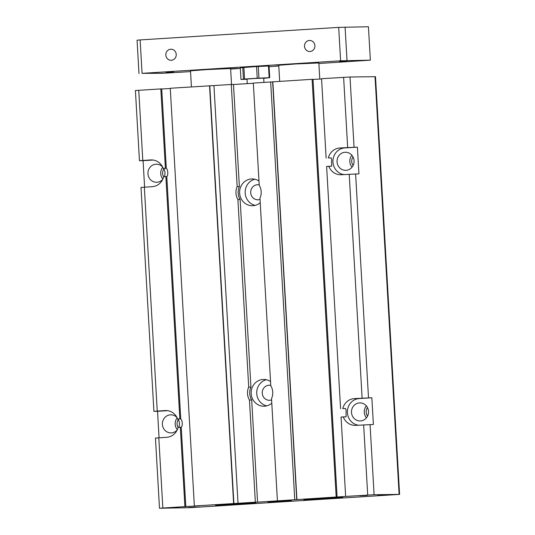 <?xml version="1.0" encoding="UTF-8"?>
<svg xmlns="http://www.w3.org/2000/svg" width="535" height="535" viewBox="0 0 535 535"><rect width="100%" height="100%" fill="white"/><g stroke="black" fill="none" stroke-linecap="round" stroke-linejoin="round"><path stroke-width="0.8" d="M253.343 83.259L233.494 84.517M336.187 497.022L337.077 497.008L313.008 79.3L312.099 79.307L336.187 497.022L253.971 502.385M271.787 403.209A13.388 12.633 89.2 0 1 264.558 406.199A13.388 12.633 89.2 0 1 263.969 406.226A13.388 12.633 89.2 0 1 251.169 393.312A13.388 12.633 89.2 0 1 263.019 379.469A13.388 12.633 89.2 0 1 263.615 379.442A13.388 12.633 89.2 0 1 270.536 381.522M260.224 202.712A13.388 12.633 89.2 0 1 253.001 205.701A13.388 12.633 89.2 0 1 252.406 205.721A13.388 12.633 89.2 0 1 239.606 192.814A13.388 12.633 89.2 0 1 251.457 178.964A13.388 12.633 89.2 0 1 252.052 178.944A13.388 12.633 89.2 0 1 258.973 181.024M343.269 416.912L346.051 416.879L346.085 410.138L345.57 408.533L342.788 408.566A13.388 12.633 89.2 0 1 354.237 398.615L371.845 397.759L373.39 424.489L355.775 425.352A13.388 12.633 89.2 0 1 355.18 425.372A13.388 12.633 89.2 0 1 343.269 416.912L341.062 417.053L345.643 496.426L374.099 494.708L399.591 494.393L190.172 507.695L159.497 508.243L155.451 438.065L166.673 437.302A13.388 12.633 89.2 0 0 178.122 427.351L181.231 427.197L185.792 506.565L159.497 508.243M213.933 85.567L238.015 503.281L255.349 502.184L249.464 400.053A13.388 12.633 89.2 0 1 248.715 387.106L250.942 387.079L240.128 199.522L237.901 199.548A13.388 12.633 89.2 0 1 237.159 186.608L231.267 84.47L170.27 88.268L194.359 505.983L199.762 505.822L185.471 506.591M248.715 387.106L237.901 199.548M237.159 186.608L239.379 186.575L233.487 84.443L231.267 84.47M250.942 387.079A13.388 12.633 -90.8 0 0 251.684 400.019L249.464 400.053M255.349 502.184L257.576 502.158L251.684 400.019M257.576 502.158L253.978 502.452M239.379 186.575A13.388 12.633 -90.8 0 0 240.128 199.522M277.411 500.787L271.526 398.655A13.388 12.633 89.2 0 0 270.777 385.715L259.963 198.157A13.388 12.633 89.2 0 0 259.221 185.21L253.329 83.079L270.663 81.982L294.752 499.697M271.599 399.912A7.53 7.102 89.2 0 1 269.78 400.28A7.53 7.102 89.2 0 1 269.446 400.294A7.53 7.102 89.2 0 1 262.25 393.031A7.53 7.102 89.2 0 1 268.918 385.24A7.53 7.102 89.2 0 1 269.252 385.227A7.53 7.102 89.2 0 1 270.757 385.381M266.744 405.858A13.388 12.633 89.2 0 1 256.72 392.924A13.388 12.633 89.2 0 1 266.397 379.736M328.818 166.291L331.6 166.251L331.633 159.51L331.118 157.905L328.336 157.939A13.388 12.633 89.2 0 1 339.785 147.994L357.393 147.132L358.938 173.862L341.323 174.724A13.388 12.633 89.2 0 1 340.728 174.751A13.388 12.633 89.2 0 1 328.818 166.291L326.611 166.425L340.581 408.707M238.015 503.281L194.359 505.983M312.099 79.307L270.663 81.982M345.643 496.426L335.091 497.149L337.097 497.008L313.008 79.3M321.568 78.973L313.015 79.407M399.591 494.393L375.503 76.686L350.01 77L321.555 78.712L326.129 158.079M228.933 504.184L215.551 505.254L221.436 505.14L255.656 502.94L228.933 504.184M342.761 497.329L323.869 498.834L303.8 499.677L342.761 497.329M159.055 437.784L157.531 411.295L153.906 411.335L165.134 410.566A13.388 12.633 89.2 0 1 165.73 410.546A13.388 12.633 89.2 0 1 177.64 419.005L179.847 418.865L165.877 176.583L163.67 176.724A13.388 12.633 89.2 0 1 152.221 186.675L140.999 187.437L153.906 411.335M179.847 418.865L180.415 418.965C182.529 419.206 182.977 426.95 180.897 427.311M144.604 187.156L143.079 160.674L139.454 160.707L150.683 159.938A13.388 12.633 89.2 0 1 151.278 159.918A13.388 12.633 89.2 0 1 163.188 168.378L165.964 168.338C168.077 168.578 168.525 176.323 166.445 176.69M170.29 88.529L161.73 88.964M180.736 418.851L166.786 176.57L165.877 176.583M268.47 66.006L269.145 77.702L269.727 77.695L269.051 65.999L256.559 66.547L240.302 67.784L240.977 79.481L244.569 79.046L243.893 67.35M256.559 66.547L257.235 78.244L258.947 78.15L258.271 66.454M357.393 147.132L344.787 147.927A13.388 12.633 -90.8 0 0 332.937 160.794A13.388 12.633 -90.8 0 0 343.891 174.564M345.035 152.268A9.041 8.527 -90.8 0 0 337.037 161.617A9.041 8.527 -90.8 0 0 345.677 170.331A9.041 8.527 -90.8 0 0 346.078 170.317A9.041 8.527 -90.8 0 0 354.076 160.968A9.041 8.527 -90.8 0 0 345.436 152.254A9.041 8.527 -90.8 0 0 345.035 152.268M352.03 167.188A9.041 8.527 89.2 0 1 351.876 155.23M353.133 165.455A7.029 6.634 89.2 0 1 353.02 156.929M269.727 77.695L263.715 78.284M242.77 67.437L243.438 79.133M258.947 78.15L269.145 77.702M247.003 79.233L240.977 79.481M162.867 179.064A9.041 8.527 89.2 0 1 162.707 167.254M163.643 176.831A7.029 6.634 89.2 0 1 163.917 168.879M244.569 79.046L257.235 78.244M263.956 82.41L263.708 78.103L253.938 78.538L246.996 79.066L247.257 83.647M162.546 166.927A9.041 8.527 -90.8 0 0 156.334 164.205A9.041 8.527 -90.8 0 0 155.932 164.218A9.041 8.527 -90.8 0 0 147.934 173.567A9.041 8.527 -90.8 0 0 156.574 182.281A9.041 8.527 -90.8 0 0 156.976 182.261A9.041 8.527 -90.8 0 0 162.714 179.392M164.345 176.684A9.041 8.527 -90.8 0 0 163.63 168.371M328.336 157.939L329.446 157.925M153.117 160.039L143.079 160.674M166.285 168.224L161.724 88.857L135.408 90.529L139.454 160.707M165.395 168.237L160.814 88.87M164.298 168.364L163.188 168.378M371.845 397.759L359.239 398.555A13.388 12.633 -90.8 0 0 347.389 411.422A13.388 12.633 -90.8 0 0 358.343 425.191M359.487 402.895A9.041 8.527 -90.8 0 0 351.488 412.244A9.041 8.527 -90.8 0 0 360.129 420.958A9.041 8.527 -90.8 0 0 360.53 420.945A9.041 8.527 -90.8 0 0 368.528 411.596A9.041 8.527 -90.8 0 0 359.888 402.882A9.041 8.527 -90.8 0 0 359.487 402.895M366.482 417.815A9.041 8.527 89.2 0 1 366.321 405.858M367.578 416.083A7.029 6.634 89.2 0 1 367.471 407.556M342.788 408.566L343.898 408.553M385.006 495.196L377.656 495.537L385.006 495.196M177.312 429.685A9.041 8.527 89.2 0 1 177.159 417.882M176.998 417.554A9.041 8.527 -90.8 0 0 170.785 414.832A9.041 8.527 -90.8 0 0 170.384 414.846A9.041 8.527 -90.8 0 0 162.386 424.195A9.041 8.527 -90.8 0 0 171.026 432.909A9.041 8.527 -90.8 0 0 171.427 432.889A9.041 8.527 -90.8 0 0 177.165 430.02M178.797 427.305A9.041 8.527 -90.8 0 0 178.081 418.999M283.617 501.262L268.028 501.984L286.479 500.773L291.421 500.64L283.617 501.262M367.217 495.43L359.868 495.771L367.217 495.43M185.478 506.685L183.786 506.705L185.792 506.565M178.115 507.381L170.765 507.722L178.115 507.381M195.904 507.147L188.554 507.488L195.904 507.147M167.569 410.666L157.531 411.295M184.903 506.578L180.328 427.211M178.75 418.985L177.64 419.005M178.095 427.458A7.029 6.634 89.2 0 1 178.362 419.507M255.182 205.36A13.388 12.633 89.2 0 1 245.157 192.426A13.388 12.633 89.2 0 1 254.834 179.232M260.037 199.408A7.53 7.102 89.2 0 1 258.224 199.776A7.53 7.102 89.2 0 1 257.89 199.789A7.53 7.102 89.2 0 1 250.688 192.533A7.53 7.102 89.2 0 1 257.355 184.742A7.53 7.102 89.2 0 1 257.689 184.729A7.53 7.102 89.2 0 1 259.201 184.883M191.43 86.938L190.5 70.834L207.159 69.563L230.605 68.527L231.528 84.47M279.678 81.36L278.748 65.263L295.407 63.986L318.853 62.949L319.783 79.08M171.354 60.254A5.524 5.21 89.2 0 1 165.83 54.938A5.524 5.21 89.2 0 1 170.959 49.22A5.524 5.21 89.2 0 1 176.242 54.543A5.524 5.21 89.2 0 1 171.354 60.254M310.026 51.494A5.524 5.21 89.2 0 1 304.502 46.177A5.524 5.21 89.2 0 1 309.638 40.453A5.524 5.21 89.2 0 1 314.914 45.776A5.524 5.21 89.2 0 1 310.026 51.494M166.171 72.392L173.521 72.051L166.171 72.392M230.618 68.768L237.567 68.447L230.632 68.935M212.428 69.022L219.778 68.681L212.428 69.022M275.465 65.043L282.814 64.702L275.465 65.043M339.518 61.438L346.861 61.097L339.518 61.438M370.36 60.167L368.434 26.75L338.688 27.379L340.614 60.796L370.36 60.167L318.887 63.504M345.082 27.058L347.008 60.475M278.795 66.039L269.085 66.648M240.342 68.467L230.638 69.075M190.547 71.61L162.346 73.308L142.056 73.342L340.614 60.796M338.688 27.379L140.13 39.924L142.056 73.342M140.13 39.924L137.067 40.199L138.993 73.616M368.508 397.799L355.601 173.908M362.115 398.12L349.208 174.229M233.621 503.502L209.539 85.787M233.882 503.488L209.794 85.774M296.731 499.516L272.643 81.801M296.918 499.503L272.837 81.788M374.099 494.708L370.053 424.536M399.117 494.38L375.028 76.672M354.056 147.172L350.01 77M157.25 411.067L144.343 187.17M347.663 147.493L343.617 77.321M339.785 147.994L344.787 147.927M150.683 159.938L151.873 159.925M142.798 160.44L138.752 90.261M354.237 398.615L359.239 398.555M367.705 495.029L363.653 424.857M165.134 410.566L166.318 410.552M162.841 507.976L158.795 437.797M180.75 418.851L166.786 176.57M166.305 168.224L161.724 88.857M185.812 506.571L181.231 427.197"/></g></svg>
